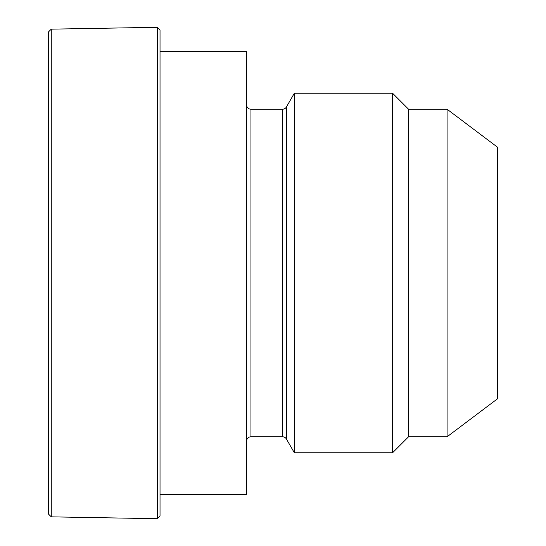 <?xml version="1.0" encoding="UTF-8"?>
<svg xmlns="http://www.w3.org/2000/svg" width="546" height="546" viewBox="0 0 546 546"><rect width="100%" height="100%" fill="white"/><g stroke="black" fill="none" stroke-linecap="round" stroke-linejoin="round"><path stroke-width="0.82" d="M447.078 436.786L447.078 109.214L497.536 147.236L497.536 398.764L447.078 436.786L408.545 436.786L392.554 452.777L392.554 93.223L408.545 109.214L408.545 436.786M447.078 109.214L408.545 109.214M246.553 104.805A4.409 4.409 0 0 0 250.962 109.214L282.575 109.214A4.409 4.409 0 0 0 286.397 107.009L294.355 93.223L294.355 452.777L286.397 438.991A4.409 4.409 0 0 0 282.575 436.786L250.962 436.786A4.409 4.409 0 0 0 246.553 441.195M246.553 494.642L246.553 51.358L160.026 51.358L160.026 494.642L246.553 494.642M160.026 30.01L160.026 515.99L157.323 518.7L157.323 27.3L160.026 30.01M51.269 29.15L48.464 31.955L48.464 514.045L51.269 516.85L51.269 29.15L157.323 27.3M51.269 516.85L157.323 518.7M286.397 107.009L286.397 438.991M282.575 109.214L282.575 436.786M250.962 109.214L250.962 436.786M294.355 452.777L392.554 452.777M294.355 93.223L392.554 93.223"/></g></svg>
